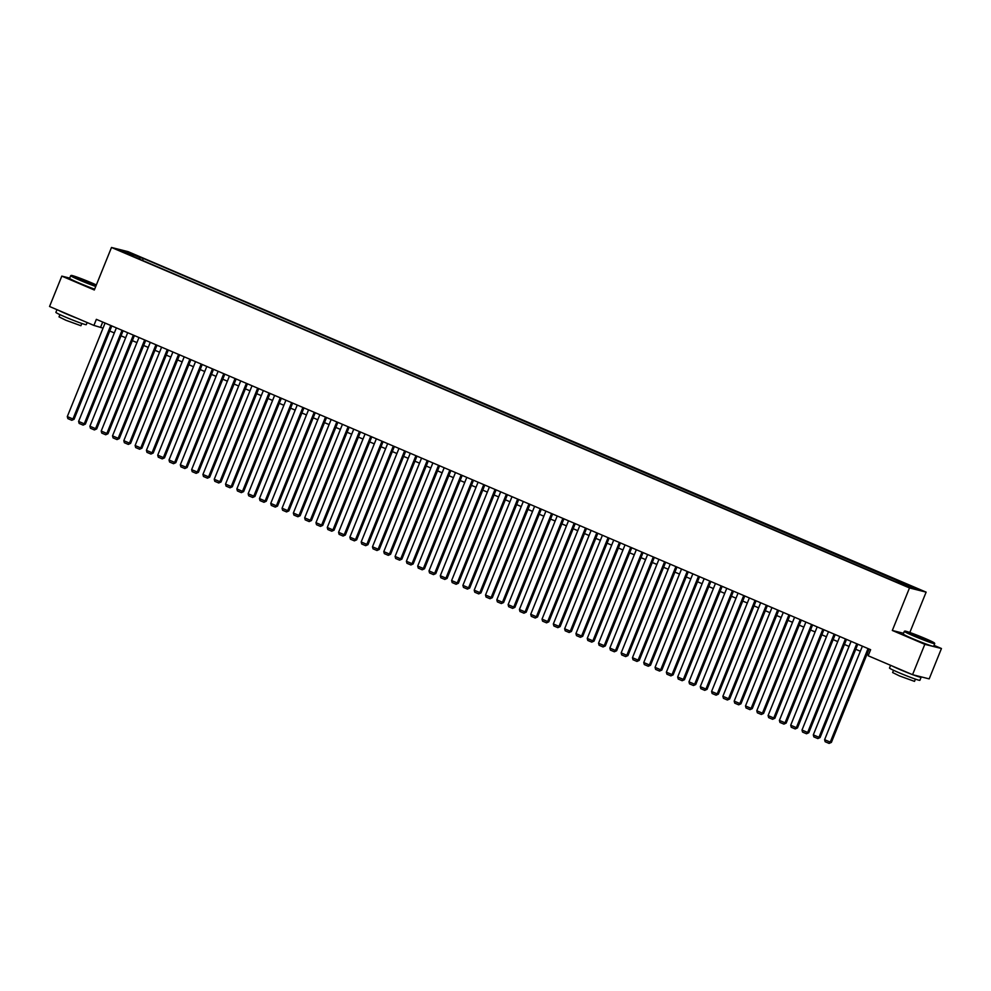 <?xml version="1.0" encoding="UTF-8"?>
<svg xmlns="http://www.w3.org/2000/svg" width="991" height="991" viewBox="0 0 991 991"><rect width="100%" height="100%" fill="white"/><g stroke="black" fill="none" stroke-linecap="round" stroke-linejoin="round"><path stroke-width="1.49" d="M121.658 251.615L126.984 253.56L121.658 251.615M926.127 592.135L128.124 251.664L111.487 247.477L909.49 587.948L926.127 592.135L909.825 632.481M903.532 633.286L892.321 630.462L924.814 644.323L941.45 648.51L934.018 645.352M941.45 648.51L929.186 678.885L912.55 674.685L924.814 644.323M912.55 674.685L868.178 655.757L870.631 649.687L96.362 319.337L93.91 325.42L103.039 328.132M905.65 585.619L897.995 582.683L905.501 585.991M133.327 256.496L894.291 581.16L909.874 587.254L916.712 588.976L143.323 258.465L140.177 257.672L139.087 258.948M133.351 255.951L120.914 250.636L127.74 252.358L140.177 257.672M69.717 278.112L61.814 276.117L49.55 306.492L93.91 325.42M61.814 276.117L94.318 289.991L111.487 247.477M892.321 630.462L909.49 587.948M109.741 330.994L114.337 332.951M121.051 335.813L125.646 337.77M132.348 340.631L136.944 342.601M143.658 345.463L148.254 347.42M154.955 350.281L159.551 352.239M166.265 355.1L170.861 357.07M177.562 359.931L182.158 361.888M188.872 364.75L193.456 366.707M200.17 369.569L204.765 371.526M211.467 374.4L216.063 376.357M222.777 379.219L227.373 381.176M234.074 384.037L238.67 385.995M245.384 388.856L249.98 390.826M256.681 393.687L261.277 395.644M267.991 398.506L272.587 400.463M279.289 403.325L283.884 405.294M290.598 408.156L295.194 410.113M301.896 412.974L306.492 414.932M313.206 417.793L317.801 419.763M324.503 422.624L329.099 424.582M335.813 427.443L340.409 429.4M347.11 432.262L351.706 434.219M358.408 437.093L363.003 439.05M369.717 441.912L374.313 443.869M381.015 446.73L385.61 448.688M392.325 451.549L396.92 453.519M403.622 456.38L408.218 458.338M414.932 461.199L419.527 463.156M426.229 466.018L430.825 467.987M437.539 470.849L442.135 472.806M448.836 475.668L453.432 477.625M460.146 480.486L464.742 482.456M471.443 485.317L476.039 487.275M482.753 490.136L487.349 492.093M494.051 494.955L498.646 496.925M505.36 499.786L509.944 501.743M516.658 504.605L521.254 506.562M527.955 509.424L532.551 511.381M539.265 514.242L543.861 516.212M550.562 519.073L555.158 521.031M561.872 523.892L566.468 525.849M573.17 528.711L577.765 530.68M584.479 533.542L589.075 535.499M595.777 538.361L600.373 540.318M607.087 543.179L611.682 545.149M618.384 548.011L622.98 549.968M629.694 552.829L634.29 554.787M640.991 557.648L645.587 559.618M652.301 562.479L656.897 564.436M663.598 567.298L668.194 569.255M674.908 572.117L679.492 574.074M686.206 576.935L690.801 578.905M697.503 581.767L702.099 583.724M708.813 586.585L713.409 588.543M720.11 591.404L724.706 593.374M731.42 596.235L736.016 598.192M742.717 601.054L747.313 603.011M754.027 605.873L758.623 607.842M765.325 610.704L769.92 612.661M776.634 615.522L781.23 617.48M787.932 620.341L792.527 622.311M799.242 625.172L803.837 627.13M810.539 629.991L815.135 631.948M821.849 634.81L826.444 636.767M833.146 639.641L837.742 641.598M844.443 644.46L849.039 646.417M855.753 649.278L860.349 651.236M867.051 654.097L868.587 654.754M102.705 322.05L100.661 327.117M903.519 584.554L904.275 583.674M142.531 260.422L143.323 258.465M127.74 252.358L127.901 253.622M868.042 648.585L830.26 742.11L831.387 742.395L869.107 649.031M862.393 646.169L824.611 739.695L830.26 742.11L829.108 743.411L825.156 741.726L824.611 739.695M831.387 742.395L829.108 743.411M914.185 635.739A16.005 0.83 22 0 0 934.501 643.06A16.005 0.83 22 0 0 925.148 638.501A16.005 0.83 22 0 0 904.857 631.094A16.005 0.83 22 0 0 914.185 635.739M934.501 643.06L934.711 643.568A16.401 0.842 -158 0 1 934.724 643.617A16.401 0.842 -158 0 1 913.9 636.061A16.401 0.842 -158 0 1 904.312 631.341A16.401 0.842 -158 0 1 904.349 631.304L904.857 631.094M916.923 636.42L927.068 640.124L916.923 636.42M925.891 639.864L913.268 634.773M920.379 676.667A16.401 0.842 -158 0 1 921.122 677.262L919.896 680.297A16.401 0.842 -158 0 1 899.072 672.74A16.401 0.842 -158 0 1 889.497 668.021L890.587 665.32M921.122 677.262A16.401 0.842 -158 0 1 913.194 674.859M910.94 674.004A16.401 0.842 -158 0 1 900.299 669.705A16.401 0.842 -158 0 1 892.42 666.101M915.424 679.132L914.52 681.374L899.518 675.936L892.618 672.53L893.535 670.288M934.724 643.617L933.646 646.293A16.401 0.842 -158 0 1 912.822 638.737A16.401 0.842 -158 0 1 903.235 634.005L904.312 631.341M96.35 284.95A16.005 0.83 22 0 0 91.544 282.831A16.005 0.83 22 0 0 71.253 275.424A16.005 0.83 22 0 0 80.568 280.069A16.005 0.83 22 0 0 95.892 286.077M95.731 286.473A16.401 0.842 -158 0 1 80.283 280.403A16.401 0.842 -158 0 1 70.708 275.671A16.401 0.842 -158 0 1 70.745 275.647L71.253 275.424M83.318 280.763L93.464 284.467L83.318 280.763M92.287 284.206L79.664 279.103M87.146 322.533L86.291 324.639A16.401 0.842 -158 0 1 65.468 317.083A16.401 0.842 -158 0 1 55.892 312.351L56.983 309.65M77.335 318.346A16.401 0.842 -158 0 1 66.694 314.048A16.401 0.842 -158 0 1 58.816 310.443M81.819 323.462L80.903 325.717L65.914 320.266L59.014 316.872L59.918 314.618M94.653 289.137A16.401 0.842 -158 0 1 79.206 283.067A16.401 0.842 -158 0 1 69.63 278.347L70.708 275.671M856.744 643.766L818.962 737.279L820.077 737.564L857.797 644.212M851.096 641.35L813.301 734.876L818.962 737.279L817.81 738.58L813.859 736.895L813.301 734.876M820.077 737.564L817.81 738.58M845.434 638.935L807.653 732.46L808.78 732.745L846.5 639.393M839.786 636.532L802.004 730.045L807.653 732.46L806.501 733.761L802.549 732.076L802.004 730.045M808.78 732.745L806.501 733.761M834.137 634.116L796.355 727.642L797.47 727.927L835.19 634.562M828.488 631.701L790.707 725.226L796.355 727.642L795.203 728.942L791.252 727.258L790.707 725.226M797.47 727.927L795.203 728.942M822.84 629.297L785.045 722.811L786.173 723.096L823.893 629.743M817.179 626.882L779.397 720.407L785.045 722.811L783.906 724.124L779.942 722.427L779.397 720.407M786.173 723.096L783.906 724.124M811.53 624.466L773.748 717.992L774.875 718.277L812.583 624.925M805.881 622.063L768.099 715.576L773.748 717.992L772.596 719.293L768.644 717.608L768.099 715.576M774.875 718.277L772.596 719.293M800.232 619.648L762.438 713.173L763.565 713.458L801.285 620.106M794.571 617.232L756.79 710.758L762.438 713.173L761.299 714.474L757.335 712.789L756.79 710.758M763.565 713.458L761.299 714.474M788.923 614.829L751.141 708.354L752.268 708.627L789.976 615.275M783.274 612.413L745.492 705.939L751.141 708.354L749.989 709.655L746.037 707.958L745.492 705.939M752.268 708.627L749.989 709.655M777.625 610.01L739.831 703.523L740.958 703.808L778.678 610.456M771.964 607.594L734.182 701.12L739.831 703.523L738.691 704.824L734.727 703.139L734.182 701.12M740.958 703.808L738.691 704.824M766.316 605.179L728.534 698.705L729.661 698.989L767.368 605.637M760.667 602.776L722.885 696.289L728.534 698.705L727.382 700.005L723.43 698.321L722.885 696.289M729.661 698.989L727.382 700.005M755.018 600.36L717.224 693.886L718.351 694.158L756.071 600.806M749.369 597.945L711.575 691.47L717.224 693.886L716.084 695.187L712.12 693.489L711.575 691.47M718.351 694.158L716.084 695.187M743.708 595.541L705.926 689.055L707.054 689.34L744.774 595.987M738.06 593.126L700.278 686.652L705.926 689.055L704.774 690.355L700.823 688.671L700.278 686.652M707.054 689.34L704.774 690.355M732.411 590.71L694.629 684.236L695.744 684.521L733.464 591.169M726.762 588.307L688.968 681.82L694.629 684.236L693.477 685.537L689.513 683.852L688.968 681.82M695.744 684.521L693.477 685.537M721.101 585.892L683.319 679.417L684.447 679.702L722.166 586.338M715.452 583.476L677.671 677.002L683.319 679.417L682.167 680.718L678.216 679.033L677.671 677.002M684.447 679.702L682.167 680.718M709.804 581.073L672.022 674.586L673.137 674.871L710.857 581.519M704.155 578.657L666.361 672.183L672.022 674.586L670.87 675.887L666.918 674.202L666.361 672.183M673.137 674.871L670.87 675.887M698.494 576.242L660.712 669.767L661.839 670.052L699.559 576.7M692.845 573.839L655.063 667.352L660.712 669.767L659.56 671.068L655.608 669.383L655.063 667.352M661.839 670.052L659.56 671.068M687.197 571.423L649.415 664.949L650.53 665.234L688.25 571.869M681.548 569.007L643.754 662.533L649.415 664.949L648.263 666.249L644.311 664.565L643.754 662.533M650.53 665.234L648.263 666.249M675.887 566.604L638.105 660.117L639.232 660.402L676.952 567.05M670.238 564.189L632.456 657.714L638.105 660.117L636.965 661.431L633.001 659.733L632.456 657.714M639.232 660.402L636.965 661.431M664.589 561.773L626.808 655.299L627.935 655.584L665.642 562.231M658.941 559.37L621.159 652.883L626.808 655.299L625.655 656.599L621.704 654.915L621.159 652.883M627.935 655.584L625.655 656.599M653.292 556.954L615.498 650.48L616.625 650.765L654.345 557.413M647.631 554.539L609.849 648.064L615.498 650.48L614.358 651.781L610.394 650.096L609.849 648.064M616.625 650.765L614.358 651.781M641.982 552.136L604.2 645.649L605.328 645.934L643.035 552.582M636.333 549.72L598.552 643.246L604.2 645.649L603.048 646.962L599.097 645.265L598.552 643.246M605.328 645.934L603.048 646.962M630.685 547.317L592.891 640.83L594.018 641.115L631.738 547.763M625.024 544.901L587.242 638.427L592.891 640.83L591.751 642.131L587.787 640.446L587.242 638.427M594.018 641.115L591.751 642.131M619.375 542.486L581.593 636.011L582.72 636.296L620.428 542.944M613.726 540.083L575.944 633.596L581.593 636.011L580.441 637.312L576.489 635.627L575.944 633.596M582.72 636.296L580.441 637.312M608.078 537.667L570.283 631.193L571.411 631.465L609.131 538.113M602.417 535.251L564.635 628.777L570.283 631.193L569.144 632.493L565.18 630.796L564.635 628.777M571.411 631.465L569.144 632.493M596.768 532.848L558.986 626.362L560.113 626.646L597.833 533.294M591.119 530.433L553.337 623.958L558.986 626.362L557.834 627.662L553.882 625.978L553.337 623.958M560.113 626.646L557.834 627.662M585.47 528.017L547.689 621.543L548.803 621.828L586.523 528.476M579.822 525.614L542.027 619.127L547.689 621.543L546.537 622.844L542.572 621.159L542.027 619.127M548.803 621.828L546.537 622.844M574.161 523.198L536.379 616.724L537.506 616.997L575.226 523.644M568.512 520.783L530.73 614.309L536.379 616.724L535.227 618.025L531.275 616.34L530.73 614.309M537.506 616.997L535.227 618.025M562.863 518.38L525.081 611.893L526.196 612.178L563.916 518.826M557.215 515.964L519.42 609.49L525.081 611.893L523.929 613.194L519.978 611.509L519.42 609.49M526.196 612.178L523.929 613.194M551.553 513.549L513.772 607.074L514.899 607.359L552.619 514.007M545.905 511.145L508.123 604.659L513.772 607.074L512.62 608.375L508.668 606.69L508.123 604.659M514.899 607.359L512.62 608.375M540.256 508.73L502.474 602.255L503.589 602.54L541.309 509.176M534.607 506.314L496.813 599.84L502.474 602.255L501.322 603.556L497.371 601.871L496.813 599.84M503.589 602.54L501.322 603.556M528.946 503.911L491.164 597.424L492.292 597.709L530.012 504.357M523.298 501.496L485.516 595.021L491.164 597.424L490.012 598.737L486.061 597.04L485.516 595.021M492.292 597.709L490.012 598.737M517.649 499.08L479.867 592.606L480.982 592.891L518.702 499.538M512 496.677L474.206 590.19L479.867 592.606L478.715 593.906L474.763 592.222L474.206 590.19M480.982 592.891L478.715 593.906M506.351 494.261L468.557 587.787L469.684 588.072L507.404 494.707M500.69 491.846L462.908 585.371L468.557 587.787L467.418 589.088L463.454 587.403L462.908 585.371M469.684 588.072L467.418 589.088M495.042 489.443L457.26 582.956L458.387 583.241L496.095 489.888M489.393 487.027L451.611 580.553L457.26 582.956L456.108 584.269L452.156 582.572L451.611 580.553M458.387 583.241L456.108 584.269M483.744 484.611L445.95 578.137L447.077 578.422L484.797 485.07M478.083 482.208L440.301 575.734L445.95 578.137L444.81 579.438L440.846 577.753L440.301 575.734M447.077 578.422L444.81 579.438M472.434 479.793L434.653 573.318L435.78 573.603L473.487 480.251M466.786 477.389L429.004 570.903L434.653 573.318L433.501 574.619L429.549 572.934L429.004 570.903M435.78 573.603L433.501 574.619M461.137 474.974L423.343 568.5L424.47 568.772L462.19 475.42M455.476 472.558L417.694 566.084L423.343 568.5L422.203 569.8L418.239 568.103L417.694 566.084M424.47 568.772L422.203 569.8M449.827 470.155L412.045 563.668L413.173 563.953L450.88 470.601M444.179 467.74L406.397 561.265L412.045 563.668L410.893 564.969L406.942 563.284L406.397 561.265M413.173 563.953L410.893 564.969M438.53 465.324L400.736 558.85L401.863 559.135L439.583 465.782M432.881 462.921L395.087 556.434L400.736 558.85L399.596 560.15L395.632 558.466L395.087 556.434M401.863 559.135L399.596 560.15M427.22 460.505L389.438 554.031L390.565 554.303L428.285 460.951M421.571 458.09L383.79 551.615L389.438 554.031L388.286 555.332L384.335 553.635L383.79 551.615M390.565 554.303L388.286 555.332M415.923 455.687L378.141 549.2L379.256 549.485L416.976 456.133M410.274 453.271L372.48 546.797L378.141 549.2L376.989 550.5L373.025 548.816L372.48 546.797M379.256 549.485L376.989 550.5M404.613 450.855L366.831 544.381L367.958 544.666L405.678 451.314M398.964 448.452L361.182 541.966L366.831 544.381L365.679 545.682L361.727 543.997L361.182 541.966M367.958 544.666L365.679 545.682M393.316 446.037L355.534 539.562L356.649 539.847L394.368 446.483M387.667 443.621L349.873 537.147L355.534 539.562L354.382 540.863L350.43 539.178L349.873 537.147M356.649 539.847L354.382 540.863M382.006 441.218L344.224 534.731L345.351 535.016L383.071 441.664M376.357 438.802L338.575 532.328L344.224 534.731L343.072 536.044L339.12 534.347L338.575 532.328M345.351 535.016L343.072 536.044M370.708 436.387L332.926 529.912L334.041 530.197L371.761 436.845M365.06 433.984L327.265 527.497L332.926 529.912L331.774 531.213L327.823 529.528L327.265 527.497M334.041 530.197L331.774 531.213M359.399 431.568L321.617 525.094L322.744 525.379L360.464 432.014M353.75 429.153L315.968 522.678L321.617 525.094L320.477 526.394L316.513 524.71L315.968 522.678M322.744 525.379L320.477 526.394M348.101 426.749L310.319 520.263L311.434 520.548L349.154 427.195M342.452 424.334L304.671 517.859L310.319 520.263L309.167 521.576L305.216 519.879L304.671 517.859M311.434 520.548L309.167 521.576M336.804 421.918L299.009 515.444L300.137 515.729L337.857 422.377M331.143 419.515L293.361 513.041L299.009 515.444L297.87 516.745L293.906 515.06L293.361 513.041M300.137 515.729L297.87 516.745M325.494 417.1L287.712 510.625L288.839 510.91L326.547 417.558M319.845 414.696L282.063 508.21L287.712 510.625L286.56 511.926L282.608 510.241L282.063 508.21M288.839 510.91L286.56 511.926M314.197 412.281L276.402 505.806L277.53 506.079L315.249 412.727M308.535 409.865L270.754 503.391L276.402 505.806L275.263 507.107L271.299 505.41L270.754 503.391M277.53 506.079L275.263 507.107M302.887 407.462L265.105 500.975L266.232 501.26L303.94 407.908M297.238 405.046L259.456 498.572L265.105 500.975L263.953 502.276L260.001 500.591L259.456 498.572M266.232 501.26L263.953 502.276M291.589 402.631L253.795 496.157L254.922 496.441L292.642 403.089M285.928 400.228L248.146 493.741L253.795 496.157L252.655 497.457L248.691 495.773L248.146 493.741M254.922 496.441L252.655 497.457M280.28 397.812L242.498 491.338L243.625 491.61L281.333 398.258M274.631 395.397L236.849 488.922L242.498 491.338L241.346 492.638L237.394 490.941L236.849 488.922M243.625 491.61L241.346 492.638M268.982 392.993L231.188 486.507L232.315 486.792L270.035 393.439M263.333 390.578L225.539 484.103L231.188 486.507L230.048 487.807L226.084 486.123L225.539 484.103M232.315 486.792L230.048 487.807M257.672 388.162L219.891 481.688L221.018 481.973L258.738 388.621M252.024 385.759L214.242 479.272L219.891 481.688L218.738 482.989L214.787 481.304L214.242 479.272M221.018 481.973L218.738 482.989M246.375 383.344L208.593 476.869L209.708 477.154L247.428 383.79M240.726 380.928L202.932 474.454L208.593 476.869L207.441 478.17L203.477 476.485L202.932 474.454M209.708 477.154L207.441 478.17M235.065 378.525L197.283 472.038L198.411 472.323L236.131 378.971M229.416 376.109L191.635 469.635L197.283 472.038L196.131 473.351L192.18 471.654L191.635 469.635M198.411 472.323L196.131 473.351M223.768 373.694L185.986 467.219L187.101 467.504L224.821 374.152M218.119 371.291L180.325 464.804L185.986 467.219L184.834 468.52L180.882 466.835L180.325 464.804M187.101 467.504L184.834 468.52M212.458 368.875L174.676 462.401L175.803 462.686L213.523 369.321M206.809 366.459L169.027 459.985L174.676 462.401L173.524 463.701L169.572 462.017L169.027 459.985M175.803 462.686L173.524 463.701M201.161 364.056L163.379 457.569L164.494 457.854L202.214 364.502M195.512 361.641L157.718 455.166L163.379 457.569L162.227 458.883L158.275 457.185L157.718 455.166M164.494 457.854L162.227 458.883M189.863 359.225L152.069 452.751L153.196 453.036L190.916 359.683M184.202 356.822L146.42 450.335L152.069 452.751L150.929 454.051L146.965 452.367L146.42 450.335M153.196 453.036L150.929 454.051M178.553 354.406L140.772 447.932L141.899 448.217L179.606 354.865M172.905 352.003L135.123 445.516L140.772 447.932L139.62 449.233L135.668 447.548L135.123 445.516M141.899 448.217L139.62 449.233M167.256 349.588L129.462 443.113L130.589 443.386L168.309 350.034M161.595 347.172L123.813 440.698L129.462 443.113L128.322 444.414L124.358 442.717L123.813 440.698M130.589 443.386L128.322 444.414M155.946 344.769L118.164 438.282L119.292 438.567L156.999 345.215M150.298 342.353L112.516 435.879L118.164 438.282L117.012 439.583L113.061 437.898L112.516 435.879M119.292 438.567L117.012 439.583M144.649 339.938L106.855 433.463L107.982 433.748L145.702 340.396M138.988 337.535L101.206 431.048L106.855 433.463L105.715 434.764L101.751 433.079L101.206 431.048M107.982 433.748L105.715 434.764M133.339 335.119L95.557 428.645L96.684 428.917L134.392 335.565M127.69 332.703L89.908 426.229L95.557 428.645L94.405 429.945L90.454 428.248L89.908 426.229M96.684 428.917L94.405 429.945M122.042 330.3L84.247 423.814L85.375 424.098L123.095 330.746M116.381 327.885L78.599 421.41L84.247 423.814L83.108 425.114L79.144 423.43L78.599 421.41M85.375 424.098L83.108 425.114M110.732 325.469L72.95 418.995L74.077 419.28L111.797 325.928M105.083 323.066L67.301 416.579L72.95 418.995L71.798 420.295L67.846 418.611L67.301 416.579M74.077 419.28L71.798 420.295"/></g></svg>
